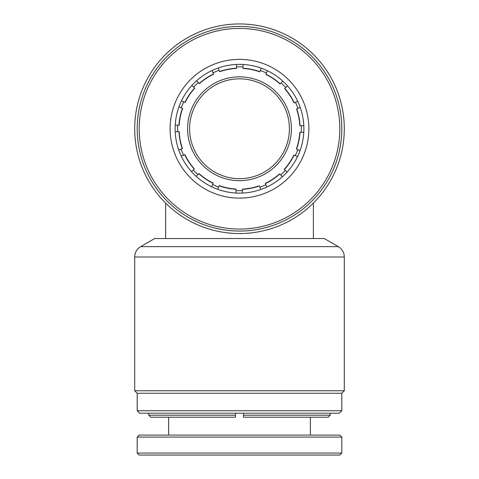 <?xml version="1.0" encoding="UTF-8"?>
<svg xmlns="http://www.w3.org/2000/svg" width="479" height="479" viewBox="0 0 479 479"><rect width="100%" height="100%" fill="white"/><g stroke="black" fill="none" stroke-linecap="round" stroke-linejoin="round"><path stroke-width="0.72" d="M344.299 257.001A11.975 11.975 0 0 0 338.312 246.631L140.688 246.631A11.975 11.975 0 0 0 134.701 257.001L134.701 390.756L344.299 390.756L344.299 257.001L134.701 257.001M239.5 23.95A104.799 104.799 0 0 1 344.299 128.749A104.799 104.799 0 0 1 239.5 233.554A104.799 104.799 0 0 1 134.701 128.749A104.799 104.799 0 0 1 239.5 23.95M341.808 410.719L137.192 410.719L139.688 413.215L339.312 413.215L341.808 410.719L341.808 393.253L137.192 393.253L134.701 390.756M341.808 393.253L344.299 390.756M239.5 180.655A51.9 51.9 0 0 1 187.6 128.749A51.9 51.9 0 0 1 239.5 76.85A51.9 51.9 0 0 1 291.4 128.749A51.9 51.9 0 0 1 239.5 180.655M239.5 78.843A49.906 49.906 0 0 0 189.594 128.749A49.906 49.906 0 0 0 239.5 178.655A49.906 49.906 0 0 0 289.406 128.749A49.906 49.906 0 0 0 239.5 78.843M140.688 246.631L154.693 238.542L165.626 238.542M313.374 238.542L324.307 238.542L338.312 246.631M165.626 203.09L165.626 238.56L313.374 238.56L313.374 203.09M137.192 410.719L137.192 393.253M243.494 413.215L243.494 417.215L328.241 417.215L330.241 415.215L330.241 413.215M148.759 413.215L148.759 415.215L150.759 417.215L235.506 417.215L235.506 413.215M243.494 415.215L330.241 415.215M148.759 415.215L235.506 415.215M307.704 455.05L139.191 455.05L137.192 453.056L341.808 453.056L339.809 455.05L307.704 455.05M137.192 437.082L139.191 435.088L339.809 435.088L341.808 437.082L137.192 437.082L137.192 453.056M301.279 132.3A61.881 61.881 0 0 0 301.309 125.755M297.938 108.386A61.881 61.881 0 0 0 295.459 102.332M285.694 87.573A61.881 61.881 0 0 0 281.089 82.927M266.42 73.03A61.881 61.881 0 0 0 260.384 70.503M243.051 66.97A61.881 61.881 0 0 0 236.506 66.94M219.137 70.317A61.881 61.881 0 0 0 213.077 72.79M198.324 82.556A61.881 61.881 0 0 0 193.678 87.16M183.78 101.829A61.881 61.881 0 0 0 181.248 107.865M177.721 125.205A61.881 61.881 0 0 0 177.691 131.743M181.062 149.113A61.881 61.881 0 0 0 183.541 155.172M193.306 169.925A61.881 61.881 0 0 0 197.911 174.578M212.58 184.469A61.881 61.881 0 0 0 218.616 187.002M235.949 190.534A61.881 61.881 0 0 0 242.494 190.564M259.863 187.187A61.881 61.881 0 0 0 265.923 184.708M280.676 174.949A61.881 61.881 0 0 0 285.322 170.338M295.22 155.675A61.881 61.881 0 0 0 297.752 149.64M178.942 106.907L182.421 108.35A60.617 60.617 0 0 0 178.984 125.205L175.218 125.205M178.984 125.205L179.218 125.205A60.384 60.384 0 0 1 182.631 108.44L182.421 108.35M178.954 131.743A60.617 60.617 0 0 0 182.236 148.628L182.451 148.544A60.384 60.384 0 0 1 179.188 131.743L175.194 131.743M182.236 148.628L178.757 150.071M194.57 88.058A60.617 60.617 0 0 0 184.954 102.314L185.163 102.404A60.384 60.384 0 0 1 194.737 88.22L191.911 85.394M184.954 102.314L181.469 100.871M196.558 80.789L199.384 83.615A60.384 60.384 0 0 1 213.652 74.179L212.125 70.485M184.708 154.687A60.617 60.617 0 0 0 194.199 169.033L194.366 168.865A60.384 60.384 0 0 1 184.924 154.597L181.236 156.13M194.199 169.033L191.54 171.698M236.506 68.21A60.617 60.617 0 0 0 219.621 71.485L219.711 71.7A60.384 60.384 0 0 1 236.506 68.443L236.506 64.443M219.621 71.485L218.179 68.006M243.051 64.473L243.051 68.473A60.384 60.384 0 0 1 259.816 71.886L261.342 68.192M198.809 173.679A60.617 60.617 0 0 0 213.065 183.301L213.155 183.086A60.384 60.384 0 0 1 198.971 173.518L196.145 176.344M213.065 183.301L211.622 186.78M267.378 70.724L265.845 74.419A60.384 60.384 0 0 1 280.029 83.987L282.855 81.161M219.095 185.834A60.617 60.617 0 0 0 235.949 189.265L235.949 189.031A60.384 60.384 0 0 1 219.184 185.618L217.658 189.313M235.949 189.265L235.949 193.031M242.494 189.295A60.617 60.617 0 0 0 259.378 186.014L259.289 185.804A60.384 60.384 0 0 1 242.494 189.061L242.494 193.061M259.378 186.014L260.821 189.498M294.292 102.817A60.617 60.617 0 0 0 284.801 88.471L284.634 88.633A60.384 60.384 0 0 1 294.076 102.907L297.764 101.374M284.801 88.471L287.46 85.807M300.243 107.434L296.549 108.961A60.384 60.384 0 0 1 299.812 125.755L303.806 125.755M265.438 183.541A60.617 60.617 0 0 0 279.778 174.051L279.616 173.889A60.384 60.384 0 0 1 265.348 183.325L266.875 187.02M279.778 174.051L282.442 176.715M296.579 149.155A60.617 60.617 0 0 0 300.016 132.3L299.782 132.3A60.384 60.384 0 0 1 296.369 149.065L300.058 150.598M300.016 132.3L303.782 132.3M284.43 169.446A60.617 60.617 0 0 0 294.046 155.19L293.837 155.1A60.384 60.384 0 0 1 284.263 169.279L287.089 172.105M294.046 155.19L297.531 156.627M283.269 81.544A64.378 64.378 0 0 1 286.711 172.524A64.378 64.378 0 0 1 195.731 175.961A64.378 64.378 0 0 1 192.289 84.981A64.378 64.378 0 0 1 283.269 81.544M286.664 77.885A69.371 69.371 0 0 1 290.37 175.913A69.371 69.371 0 0 1 192.336 179.619A69.371 69.371 0 0 1 188.63 81.586A69.371 69.371 0 0 1 286.664 77.885M307.704 55.193A100.309 100.309 0 0 0 165.944 60.552A100.309 100.309 0 0 0 171.296 202.312A100.309 100.309 0 0 0 313.056 196.953A100.309 100.309 0 0 0 307.704 55.193M309.057 53.732A102.308 102.308 0 0 0 164.477 59.192A102.308 102.308 0 0 0 169.943 203.773A102.308 102.308 0 0 0 314.523 198.312A102.308 102.308 0 0 0 309.057 53.732M213.562 73.964A60.617 60.617 0 0 0 199.222 83.454M199.384 83.615A60.384 60.384 0 0 1 213.652 74.179M259.905 71.67A60.617 60.617 0 0 0 243.051 68.24M243.051 68.473A60.384 60.384 0 0 1 259.816 71.886M280.191 83.825A60.617 60.617 0 0 0 265.935 74.203M265.845 74.419A60.384 60.384 0 0 1 280.029 83.987M300.046 125.755A60.617 60.617 0 0 0 296.764 108.871M296.549 108.961A60.384 60.384 0 0 1 299.812 125.755M168.632 417.215L168.632 435.088M341.808 437.082L341.808 453.056M310.368 417.215L310.368 435.088"/></g></svg>
